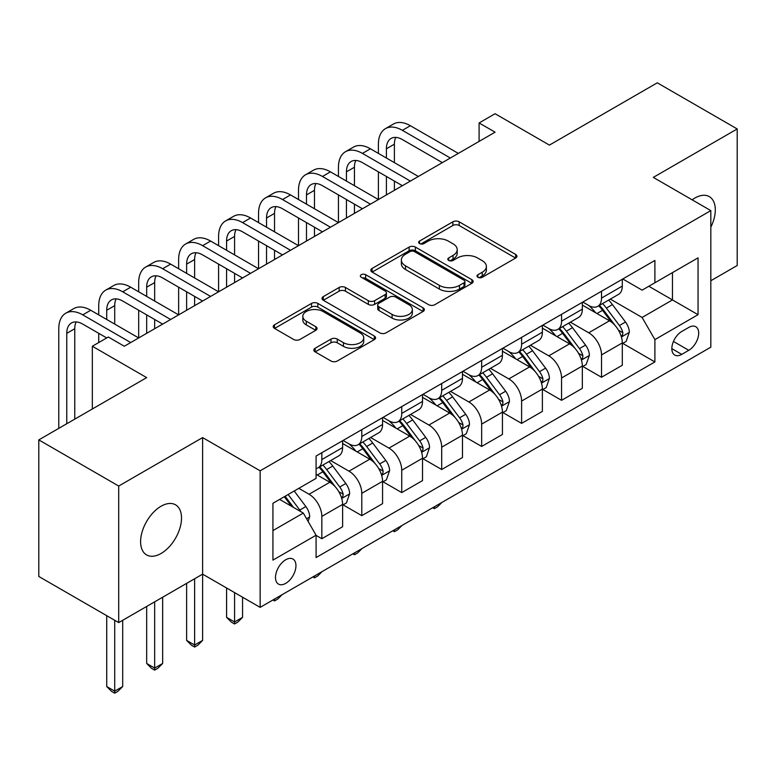 <?xml version="1.0" encoding="UTF-8"?>
<svg xmlns="http://www.w3.org/2000/svg" width="776" height="776" viewBox="0 0 776 776"><rect width="100%" height="100%" fill="white"/><g stroke="black" fill="none" stroke-linecap="round" stroke-linejoin="round"><path stroke-width="1.16" d="M477.909 277.284A3.104 1.794 0 0 0 482.303 277.284L515.633 258.039A4.433 2.561 0 0 0 516.932 256.225A4.433 2.561 0 0 0 515.633 254.412L459.159 221.81A4.433 2.561 0 0 0 452.883 221.81L419.554 241.055A3.104 1.794 0 0 0 418.642 242.325A3.104 1.794 0 0 0 419.554 243.586A3.104 1.794 0 0 0 423.938 243.586L428.255 241.103A14.201 8.196 0 0 1 448.334 241.103L453.038 243.819A14.201 8.196 0 0 1 457.2 249.61A14.201 8.196 0 0 1 453.038 255.411L448.732 257.904A3.104 1.794 0 0 0 447.82 259.165A3.104 1.794 0 0 0 448.732 260.435A3.104 1.794 0 0 0 453.126 260.435L457.433 257.942A14.201 8.196 0 0 1 477.512 257.942L482.216 260.658A14.201 8.196 0 0 1 486.377 266.459A14.201 8.196 0 0 1 482.216 272.26L477.909 274.743A3.104 1.794 0 0 0 476.998 276.014A3.104 1.794 0 0 0 477.909 277.284L477.909 274.743M161.059 553.482A28.925 16.703 120 0 0 179.964 527.99A28.925 16.703 120 0 0 175.521 504.807A28.925 16.703 120 0 0 161.059 506.243A28.925 16.703 120 0 0 142.163 531.735A28.925 16.703 120 0 0 146.596 554.918A28.925 16.703 120 0 0 161.059 553.482M710.826 227.203A28.925 16.703 120 0 0 709.312 196.629A28.925 16.703 120 0 0 694.85 198.064A28.925 16.703 120 0 0 692.153 199.83M285.714 583.377A14.463 8.352 120 0 0 295.171 570.632A14.463 8.352 120 0 0 292.95 559.04A14.463 8.352 120 0 0 285.714 559.758A14.463 8.352 120 0 0 276.266 572.504A14.463 8.352 120 0 0 278.487 584.095A14.463 8.352 120 0 0 285.714 583.377M315.153 348.24A4.433 2.561 0 0 0 313.853 350.054A4.433 2.561 0 0 0 315.153 351.868L330.993 361.015A4.433 2.561 0 0 0 337.269 361.015L374.294 339.636A4.433 2.561 0 0 0 375.594 337.822A4.433 2.561 0 0 0 374.294 336.018L317.82 303.406A4.433 2.561 0 0 0 311.545 303.406L274.52 324.785A4.433 2.561 0 0 0 273.22 326.599A4.433 2.561 0 0 0 274.52 328.403L293.658 339.461A4.433 2.561 0 0 0 299.934 339.461L315.784 330.314A4.433 2.561 0 0 0 317.083 328.5A4.433 2.561 0 0 0 315.784 326.686L306.287 321.206A11.873 6.848 0 0 1 302.815 316.365A11.873 6.848 0 0 1 310.138 310.031A11.873 6.848 0 0 1 323.078 311.515L360.258 332.982A11.873 6.848 0 0 1 363.731 337.822A11.873 6.848 0 0 1 356.407 344.156A11.873 6.848 0 0 1 343.467 342.672L337.269 339.093A4.433 2.561 0 0 0 330.993 339.093L315.153 348.24L315.153 351.868M710.826 280.737L737.2 265.508L737.2 128.952L657.291 82.819L549.418 145.102L495.078 113.723L479.093 122.957L495.078 132.182L124.305 346.241L108.32 337.017L92.334 346.241L92.334 408.991M118.709 486.038L118.709 622.595L202.614 574.153L202.614 437.596L118.709 486.038L38.8 439.895L146.674 377.621L92.334 346.241M202.614 437.596L260.144 470.809L710.826 210.606L710.826 347.173L260.144 607.365L260.144 470.809M737.2 128.952L653.295 177.394L710.826 210.606M428.575 304.677A4.433 2.561 0 0 0 434.841 304.677L471.866 283.308A4.433 2.561 0 0 0 473.166 281.494A4.433 2.561 0 0 0 471.866 279.68L415.393 247.078A4.433 2.561 0 0 0 409.117 247.078L372.102 268.447A4.433 2.561 0 0 0 370.802 270.261A4.433 2.561 0 0 0 372.102 272.075L428.575 304.677M362.518 277.954A3.104 1.794 0 0 1 365.671 278.39L365.671 274.704L423.085 307.849A4.433 2.561 0 0 1 424.385 309.663A4.433 2.561 0 0 1 423.085 311.467L386.06 332.846A4.433 2.561 0 0 1 379.784 332.846L323.311 300.244L323.311 296.616A4.433 2.561 0 0 0 322.011 298.43A4.433 2.561 0 0 0 323.311 300.244M323.311 296.616L339.151 287.469A4.433 2.561 0 0 1 345.427 287.469L368.328 300.69A4.433 2.561 0 0 0 374.604 300.69L385.119 294.628A4.433 2.561 0 0 0 386.419 292.814A4.433 2.561 0 0 0 385.119 291L361.276 277.236A3.104 1.794 0 0 1 360.365 275.965A3.104 1.794 0 0 1 362.285 274.316A3.104 1.794 0 0 1 365.671 274.704M118.709 622.595L38.8 576.461L38.8 439.895M688.778 327.423L681.745 331.488A14.016 8.09 120 0 0 672.588 343.836A14.016 8.09 120 0 0 674.742 355.059A14.016 8.09 120 0 0 681.745 354.37L688.778 350.306A14.016 8.09 120 0 0 697.934 337.958A14.016 8.09 120 0 0 695.781 326.725A14.016 8.09 120 0 0 688.778 327.423M622.769 278.982L642.111 290.146L654.895 282.765L654.895 260.435L316.084 456.045L316.084 478.375L272.929 503.284L272.929 560.127L316.084 535.217L316.084 557.546L654.895 361.936L654.895 339.607L642.111 317.462L610.324 299.109M654.895 282.765L698.041 257.855L698.041 314.687L654.895 339.607M194.621 578.77L194.621 645.021L202.614 640.404L202.614 574.153L260.144 607.365M479.093 122.957L479.093 141.407M648.823 286.266L672.472 299.924L672.472 272.618L698.041 257.855M642.111 317.462L672.472 299.924L698.041 314.687M272.929 530.6L303.3 513.072L279.641 499.414M316.084 535.401L321.836 538.719L321.836 516.389A18.081 10.437 -120 0 0 309.052 494.244L298.818 488.337M321.836 538.719L342.614 526.729L342.614 504.4A18.081 10.437 -120 0 0 329.829 482.255L316.084 474.32M343.089 504.856L361.791 515.652L361.791 493.323A18.081 10.437 -120 0 0 349.006 471.178L330.644 460.585M361.791 515.652L382.568 503.663L382.568 481.333A18.081 10.437 -120 0 0 369.783 459.188L342.614 443.494M383.043 481.789L401.745 492.585L401.745 470.256A18.081 10.437 -120 0 0 388.96 448.111L370.598 437.509M401.745 492.585L422.522 480.596L422.522 458.257A18.081 10.437 -120 0 0 409.738 436.122L382.568 420.427M422.998 458.723L441.699 469.519L441.699 447.189A18.081 10.437 -120 0 0 428.915 425.044L410.553 414.442M441.699 469.519L462.477 457.52L462.477 435.19A18.081 10.437 -120 0 0 449.692 413.045L422.522 397.36M462.952 435.656L481.654 446.452L481.654 424.123A18.081 10.437 -120 0 0 468.869 401.978L450.507 391.376M481.654 446.452L502.431 434.453L502.431 412.124A18.081 10.437 -120 0 0 489.646 389.979L462.477 374.294M502.906 412.589L521.608 423.386L521.608 401.056A18.081 10.437 -120 0 0 508.823 378.911L490.461 368.309M521.608 423.386L542.385 411.387L542.385 389.057A18.081 10.437 -120 0 0 529.601 366.912L502.431 351.227M542.861 389.523L561.562 400.319L561.562 377.99A18.081 10.437 -120 0 0 548.778 355.845L530.415 345.242M561.562 400.319L582.34 388.32L582.34 365.991A18.081 10.437 -120 0 0 569.555 343.846L542.385 328.161M582.815 366.456L601.516 377.252L601.516 354.923A18.081 10.437 -120 0 0 588.732 332.778L570.37 322.176M601.516 377.252L622.294 365.253L622.294 342.924A18.081 10.437 -120 0 0 609.509 320.779L582.34 305.094M582.815 302.048L588.732 305.463A18.081 10.437 -120 0 0 597.772 306.355A18.081 10.437 -120 0 0 601.516 298.081L601.516 291.252M542.861 325.115L548.778 328.529A18.081 10.437 -120 0 0 557.818 329.422A18.081 10.437 -120 0 0 561.562 321.148L561.562 314.319M502.906 348.181L508.823 351.596A18.081 10.437 -120 0 0 517.864 352.498A18.081 10.437 -120 0 0 521.608 344.214L521.608 337.385M462.952 371.248L468.869 374.662A18.081 10.437 -120 0 0 477.909 375.565A18.081 10.437 -120 0 0 481.654 367.281L481.654 360.452M422.998 394.315L428.915 397.729A18.081 10.437 -120 0 0 437.955 398.631A18.081 10.437 -120 0 0 441.699 390.347L441.699 383.519M383.043 417.381L388.96 420.796A18.081 10.437 -120 0 0 398.001 421.698A18.081 10.437 -120 0 0 401.745 413.414L401.745 406.585M343.089 440.458L349.006 443.872A18.081 10.437 -120 0 0 358.046 444.764A18.081 10.437 -120 0 0 361.791 436.481L361.791 429.661M622.769 343.39L654.895 361.936M597.772 306.355L618.55 294.366A18.081 10.437 -120 0 0 622.294 286.082L622.294 279.253M557.818 329.422L578.595 317.433A18.081 10.437 -120 0 0 582.34 309.158L582.34 302.33M517.864 352.498L538.641 340.499A18.081 10.437 -120 0 0 542.385 332.225L542.385 325.396M477.909 375.565L498.687 363.566A18.081 10.437 -120 0 0 502.431 355.292L502.431 348.463M437.955 398.631L458.732 386.632A18.081 10.437 -120 0 0 462.477 378.358L462.477 371.529M398.001 421.698L418.778 409.699A18.081 10.437 -120 0 0 422.522 401.425L422.522 394.596M358.046 444.764L378.824 432.765A18.081 10.437 -120 0 0 382.568 424.491L382.568 417.663M316.084 468.558A18.081 10.437 -120 0 0 318.092 467.831L338.87 455.832A18.081 10.437 -120 0 0 342.614 447.558L342.614 440.729M318.092 467.831A18.081 10.437 -120 0 0 321.836 459.557L321.836 452.728M303.3 513.072L316.084 535.217M479.151 277.721L482.216 275.946A14.201 8.196 0 0 0 486.377 270.145L486.377 266.459M457.2 249.61L457.2 253.306A14.201 8.196 0 0 1 453.038 259.097L449.973 260.872M515.574 258.069L459.159 225.496A4.433 2.561 0 0 0 452.883 225.496L420.796 244.033M471.808 283.337L415.393 250.764A4.433 2.561 0 0 0 409.117 250.764L372.16 272.104M464.029 282.765A3.104 1.794 0 0 0 464.931 281.494A3.104 1.794 0 0 0 464.029 280.223L414.452 251.608A3.104 1.794 0 0 0 410.058 251.608L405.509 254.227A14.201 8.196 0 0 0 401.357 260.028A14.201 8.196 0 0 0 405.509 265.829L439.391 285.384A14.201 8.196 0 0 0 459.479 285.384L464.029 282.765L464.029 286.451A3.104 1.794 0 0 0 464.931 285.18L464.931 281.494M401.357 260.028L401.357 263.724A14.201 8.196 0 0 0 405.509 269.514L405.509 265.829M464.029 286.451L459.479 289.079A14.201 8.196 0 0 1 439.391 289.079L405.509 269.514M323.369 300.273L339.151 291.165L339.151 287.469M386.419 292.814L386.419 296.5A4.433 2.561 0 0 1 385.119 298.314L374.604 304.386A4.433 2.561 0 0 1 368.328 304.386L345.427 291.165A4.433 2.561 0 0 0 339.151 291.165M365.671 278.39L423.017 311.506M392.103 314.416A11.873 6.848 0 0 0 405.033 315.9A11.873 6.848 0 0 0 412.357 309.566A11.873 6.848 0 0 0 408.884 304.725L395.789 297.16A4.433 2.561 0 0 0 389.513 297.16L378.998 303.232A4.433 2.561 0 0 0 377.699 305.036A4.433 2.561 0 0 0 378.998 306.85L392.103 314.416L392.103 318.102A11.873 6.848 0 0 0 405.033 319.586A11.873 6.848 0 0 0 412.357 313.261L412.357 309.566M377.699 305.036L377.699 308.732A4.433 2.561 0 0 0 378.998 310.545L378.998 306.85M392.103 318.102L378.998 310.545M363.731 337.822L363.731 341.518A11.873 6.848 0 0 1 356.407 347.852A11.873 6.848 0 0 1 343.467 346.358L337.269 342.788A4.433 2.561 0 0 0 330.993 342.788L315.211 351.897M302.815 316.365L302.815 320.051A11.873 6.848 0 0 0 306.287 324.901L306.287 321.206M315.725 330.343L306.287 324.901M374.236 339.675L317.82 307.102A4.433 2.561 0 0 0 311.545 307.102L274.578 328.442M622.294 343.661L626.125 341.45L629.326 332.225A11.979 6.916 -120 0 0 625.495 322.021L612.439 304.59A34.581 19.963 -120 0 0 608.665 300.07M595.677 312.796A34.581 19.963 -120 0 0 588.596 305.385M621.198 336.328L622.595 334.825L622.856 332.729A11.979 6.916 -120 0 0 619.423 325.522L606.366 308.091A34.581 19.963 -120 0 0 602.593 303.571M599.373 305.434A28.702 16.568 60 0 1 604.087 310.788L615.135 325.542M598.762 305.793A34.581 19.963 60 0 1 602.535 310.303L611.216 321.894M441.913 502.431L437.548 506.796L434.347 508.649L432.746 507.717M434.347 506.796L434.347 508.649M378.407 153.405L378.407 144.171A33.901 19.575 60 0 1 385.43 128.661L393.422 124.044A33.901 19.575 60 0 1 410.378 125.722L458.315 153.405M385.43 128.661A33.901 19.575 60 0 1 402.385 130.339L450.332 158.013M442.339 162.63L402.385 139.564A22.601 13.046 -120 0 0 391.085 138.438A22.601 13.046 -120 0 0 386.399 148.788L386.399 158.013M395.808 137.4A22.601 13.046 -120 0 0 394.392 144.171L394.392 162.63M386.399 176.472L386.399 194.921M394.392 181.08L394.392 190.314M298.498 199.539L298.498 190.314A33.901 19.575 60 0 1 305.521 174.794L313.514 170.177A33.901 19.575 60 0 1 330.469 171.855L378.407 199.539L378.407 171.855M582.34 366.728L586.171 364.516L589.372 355.292A11.979 6.916 -120 0 0 585.54 345.087L572.484 327.656A34.581 19.963 -120 0 0 568.711 323.136M555.723 335.863A34.581 19.963 -120 0 0 548.642 328.452M581.243 359.395L582.64 357.891L582.902 355.796A11.979 6.916 -120 0 0 579.468 348.599L566.412 331.158A34.581 19.963 -120 0 0 562.639 326.638M559.418 328.5A28.702 16.568 60 0 1 564.133 333.855L575.181 348.608M558.807 328.859A34.581 19.963 60 0 1 562.581 333.379L571.262 344.961M401.958 525.497L397.593 529.862L394.392 531.715L392.792 530.784M394.392 529.862L394.392 531.715M542.385 389.795L546.217 387.583L549.418 378.358A11.979 6.916 -120 0 0 545.596 368.154L532.53 350.723A34.581 19.963 -120 0 0 528.757 346.203M515.768 358.929A34.581 19.963 -120 0 0 508.687 351.518M541.289 382.461L542.686 380.958L542.948 378.863A11.979 6.916 -120 0 0 539.514 371.665L526.458 354.225A34.581 19.963 -120 0 0 522.684 349.704M519.464 351.567A28.702 16.568 60 0 1 524.178 356.921L535.227 371.675M518.853 351.926A34.581 19.963 60 0 1 522.626 356.446L531.308 368.037M362.004 548.564L357.639 552.939L354.438 554.782L352.837 553.851M354.438 552.929L354.438 554.782M502.431 412.861L506.262 410.649L509.463 401.425A11.979 6.916 -120 0 0 505.642 391.22L492.576 373.79A34.581 19.963 -120 0 0 488.802 369.269M475.814 381.996A34.581 19.963 -120 0 0 468.733 374.585M501.335 405.528L502.732 404.024L502.993 401.929A11.979 6.916 -120 0 0 499.56 394.732L486.503 377.291A34.581 19.963 -120 0 0 482.73 372.781M479.51 374.633A28.702 16.568 60 0 1 484.224 379.988L495.272 394.741M478.899 374.992A34.581 19.963 60 0 1 482.672 379.512L491.353 391.104M322.05 571.631L317.685 576.005L314.484 577.848L312.883 576.927M314.484 575.996L314.484 577.848M338.452 176.472L338.452 167.247A33.901 19.575 60 0 1 345.475 151.727L353.468 147.11A33.901 19.575 60 0 1 370.424 148.788L418.361 176.472M345.475 151.727A33.901 19.575 60 0 1 362.431 153.405L410.378 181.08M402.385 185.697L362.431 162.63A22.601 13.046 -120 0 0 351.13 161.515A22.601 13.046 -120 0 0 346.445 171.855L346.445 181.08M355.854 160.467A22.601 13.046 -120 0 0 354.438 167.247L354.438 185.697M346.445 199.539L346.445 217.988M354.438 204.146L354.438 213.381M258.544 222.605L258.544 213.381A33.901 19.575 60 0 1 265.567 197.861L273.559 193.243A33.901 19.575 60 0 1 290.515 194.921L338.452 222.605L338.452 194.921M305.521 174.794A33.901 19.575 60 0 1 322.476 176.472L370.424 204.146M362.431 208.763L322.476 185.697A22.601 13.046 -120 0 0 311.176 184.581A22.601 13.046 -120 0 0 306.491 194.921L306.491 204.146M315.9 183.534A22.601 13.046 -120 0 0 314.484 190.314L314.484 208.763M306.491 222.605L306.491 241.055M314.484 227.222L314.484 236.447M218.589 245.672L218.589 236.447A33.901 19.575 60 0 1 225.612 220.927L233.605 216.31A33.901 19.575 60 0 1 250.561 217.988L298.498 245.672L298.498 217.988M265.567 197.861A33.901 19.575 60 0 1 282.522 199.539L330.469 227.222M322.476 231.83L282.522 208.763A22.601 13.046 -120 0 0 271.222 207.648A22.601 13.046 -120 0 0 266.537 217.988L266.537 227.222M275.946 206.6A22.601 13.046 -120 0 0 274.529 213.381L274.529 231.83M266.537 245.672L266.537 264.121M274.529 250.289L274.529 259.514M178.635 268.738L178.635 259.514A33.901 19.575 60 0 1 185.658 243.994L193.651 239.377A33.901 19.575 60 0 1 210.606 241.055L258.544 268.738L258.544 241.055M462.477 435.937L466.308 433.716L469.509 424.491A11.979 6.916 -120 0 0 465.687 414.287L452.621 396.856A34.581 19.963 -120 0 0 448.848 392.336M435.86 405.062A34.581 19.963 -120 0 0 428.779 397.651M461.38 428.594L462.777 427.091L463.039 425.005A11.979 6.916 -120 0 0 459.605 417.798L446.549 400.358A34.581 19.963 -120 0 0 442.776 395.847M439.555 397.7A28.702 16.568 60 0 1 444.27 403.054L455.318 417.808M438.944 398.059A34.581 19.963 60 0 1 442.718 402.579L451.399 414.171M282.095 594.697L277.73 599.072L274.529 600.915L272.929 599.993M274.529 599.062L274.529 600.915M225.612 220.927A33.901 19.575 60 0 1 242.568 222.605L290.515 250.289M282.522 254.897L242.568 231.83A22.601 13.046 -120 0 0 231.267 230.714A22.601 13.046 -120 0 0 226.582 241.055L226.582 250.289M235.991 229.667A22.601 13.046 -120 0 0 234.575 236.447L234.575 254.897M226.582 268.738L226.582 287.198M234.575 273.356L234.575 282.58M138.681 291.805L138.681 282.58A33.901 19.575 60 0 1 145.704 267.06L153.696 262.443A33.901 19.575 60 0 1 170.652 264.121L218.589 291.805L218.589 264.121M422.522 459.004L426.354 456.783L429.555 447.558A11.979 6.916 -120 0 0 425.733 437.354L412.667 419.923A34.581 19.963 -120 0 0 408.894 415.402M395.905 428.129A34.581 19.963 -120 0 0 388.825 420.728M421.426 451.661L422.823 450.158L423.085 448.072A11.979 6.916 -120 0 0 419.651 440.865L406.595 423.434A34.581 19.963 -120 0 0 402.822 418.914M399.601 420.767A28.702 16.568 60 0 1 404.315 426.121L415.364 440.875M398.99 421.125A34.581 19.963 60 0 1 402.763 425.646L411.445 437.237M234.575 592.602L234.575 621.954L242.568 617.337L242.568 597.219M242.568 617.337L237.776 622.139L234.575 623.982L231.384 622.139L226.582 617.337L226.582 587.995M226.582 617.337L234.575 621.954L234.575 623.982M382.568 482.071L386.399 479.849L389.6 470.625A11.979 6.916 -120 0 0 385.779 460.42L372.713 442.989A34.581 19.963 -120 0 0 368.94 438.469M355.951 451.195A34.581 19.963 -120 0 0 348.87 443.794M381.472 474.728L382.869 473.224L383.131 471.139A11.979 6.916 -120 0 0 379.697 463.932L366.641 446.501A34.581 19.963 -120 0 0 362.867 441.98M359.647 443.833A28.702 16.568 60 0 1 364.361 449.197L375.409 463.951M359.036 444.192A34.581 19.963 60 0 1 362.809 448.712L371.491 460.304M202.614 640.404L197.822 645.205L194.621 647.048L191.429 645.205L186.628 640.404L186.628 583.377M186.628 640.404L194.621 645.021L194.621 647.048M342.614 505.137L346.445 502.916L349.646 493.691A11.979 6.916 -120 0 0 345.824 483.496L332.759 466.056A34.581 19.963 -120 0 0 328.985 461.536M341.518 497.794L342.914 496.291L343.176 494.205A11.979 6.916 -120 0 0 339.743 486.998L326.686 469.567A34.581 19.963 -120 0 0 322.913 465.047M319.693 466.9A28.702 16.568 60 0 1 324.407 472.264L335.455 487.018M319.082 467.259A34.581 19.963 60 0 1 322.855 471.779L331.536 483.37M154.666 601.837L154.666 668.087L162.659 663.47L162.659 597.219M162.659 663.47L157.868 668.272L154.666 670.115L151.475 668.272L146.674 663.47L146.674 606.444M146.674 663.47L154.666 668.087L154.666 670.115M308.091 521.375L309.692 516.758A11.979 6.916 -120 0 0 305.87 506.563L294.211 491.004M300.884 511.675A11.979 6.916 -120 0 0 299.788 510.065L288.139 494.506M285.141 496.242L293.512 507.417M284.307 496.727L291.407 506.204M114.712 620.286L114.712 691.154L122.705 686.537L122.705 620.286M122.705 686.537L117.913 691.338L114.712 693.181L111.521 691.338L106.719 686.537L106.719 615.678M106.719 686.537L114.712 691.154L114.712 693.181M185.658 243.994A33.901 19.575 60 0 1 202.614 245.672L250.561 273.356M242.568 277.963L202.614 254.897A22.601 13.046 -120 0 0 191.313 253.781A22.601 13.046 -120 0 0 186.628 264.131L186.628 273.356M196.037 252.733A22.601 13.046 -120 0 0 194.621 259.514L194.621 277.963M186.628 291.805L186.628 310.264M194.621 296.422L194.621 305.647M98.727 314.872L98.727 305.647A33.901 19.575 60 0 1 105.749 290.127L113.742 285.51A33.901 19.575 60 0 1 130.698 287.198L178.635 314.872L178.635 287.198M145.704 267.06A33.901 19.575 60 0 1 162.659 268.738L210.606 296.422M202.614 301.03L162.659 277.963A22.601 13.046 -120 0 0 151.359 276.848A22.601 13.046 -120 0 0 146.674 287.198L146.674 296.422M156.083 275.8A22.601 13.046 -120 0 0 154.666 282.58L154.666 301.03M146.674 314.872L146.674 333.331M154.666 319.489L154.666 328.714M58.772 428.362L58.772 328.714A33.901 19.575 60 0 1 65.795 313.194L73.788 308.586A33.901 19.575 60 0 1 90.743 310.264L138.681 337.938L138.681 310.264M105.749 290.127A33.901 19.575 60 0 1 122.705 291.805L170.652 319.489M162.659 324.096L122.705 301.03A22.601 13.046 -120 0 0 111.404 299.914A22.601 13.046 -120 0 0 106.719 310.264L106.719 319.489M116.128 298.876A22.601 13.046 -120 0 0 114.712 305.647L114.712 324.096M98.727 342.555L98.727 333.331M65.795 313.194A33.901 19.575 60 0 1 82.751 314.872L130.698 342.555M106.719 337.938L82.751 324.096A22.601 13.046 -120 0 0 71.45 322.981A22.601 13.046 -120 0 0 66.765 333.331L66.765 423.754M76.174 321.943A22.601 13.046 -120 0 0 74.758 328.714L74.758 419.137M309.052 494.244L329.829 482.255M349.006 471.178L369.783 459.188M388.96 448.111L409.738 436.122M428.915 425.044L449.692 413.045M468.869 401.978L489.646 389.979M508.823 378.911L529.601 366.912M548.778 355.845L569.555 343.846M588.732 332.778L609.509 320.779M601.516 298.081L622.294 286.082M601.516 354.923L622.294 342.924M561.562 377.99L582.34 365.991M561.562 321.148L582.34 309.158M521.608 401.056L542.385 389.057M521.608 344.214L542.385 332.225M481.654 424.123L502.431 412.124M481.654 367.281L502.431 355.292M441.699 447.189L462.477 435.19M441.699 390.347L462.477 378.358M401.745 470.256L422.522 458.257M401.745 413.414L422.522 401.425M361.791 493.323L382.568 481.333M361.791 436.481L382.568 424.491M321.836 516.389L342.614 504.4M321.836 459.557L342.614 447.558M673.452 341.459L688.778 350.306M671.832 348.647L681.745 354.37M482.216 275.946L482.216 272.26M448.732 260.435L448.732 257.904M453.038 259.097L453.038 255.411M419.554 243.586L419.554 241.055M452.883 225.496L452.883 221.81M459.159 225.496L459.159 221.81M515.633 258.039L515.633 254.412M372.102 272.075L372.102 268.447M409.117 250.764L409.117 247.078M415.393 250.764L415.393 247.078M471.866 283.308L471.866 279.68M439.391 289.079L439.391 285.384M459.479 289.079L459.479 285.384M345.427 291.165L345.427 287.469M368.328 304.386L368.328 300.69M374.604 304.386L374.604 300.69M385.119 298.314L385.119 294.628M423.085 311.467L423.085 307.849M330.993 342.788L330.993 339.093M337.269 342.788L337.269 339.093M343.467 346.358L343.467 342.672M315.784 330.314L315.784 326.686M274.52 328.403L274.52 324.785M311.545 307.102L311.545 303.406M317.82 307.102L317.82 303.406M374.294 339.636L374.294 336.018M621.401 336.978L629.239 332.448M606.366 308.091L612.439 304.59M596.948 313.533L602.535 310.303M619.423 325.522L625.495 322.021M618.482 330.207L622.856 332.729M410.378 125.722L402.385 130.339M394.392 144.171L386.399 148.788M581.447 360.054L589.285 355.524M566.412 331.158L572.484 327.656M556.993 336.6L562.581 333.379M579.468 348.599L585.54 345.087M578.527 353.274L582.902 355.796M541.493 383.121L549.33 378.591M526.458 354.225L532.53 350.723M517.039 359.666L522.626 356.446M539.514 371.665L545.596 368.154M538.573 376.341L542.948 378.863M501.538 406.188L509.386 401.658M486.503 377.291L492.576 373.79M477.085 382.733L482.672 379.512M499.56 394.732L505.642 391.22M498.619 399.407L502.993 401.929M370.424 148.788L362.431 153.405M354.438 167.247L346.445 171.855M330.469 171.855L322.476 176.472M314.484 190.314L306.491 194.921M290.515 194.921L282.522 199.539M274.529 213.381L266.537 217.988M461.584 429.254L469.431 424.724M446.549 400.358L452.621 396.856M437.13 405.8L442.718 402.579M459.605 417.798L465.687 414.287M458.665 422.474L463.039 425.005M250.561 217.988L242.568 222.605M234.575 236.447L226.582 241.055M421.63 452.321L429.477 447.791M406.595 423.434L412.667 419.923M397.176 428.866L402.763 425.646M419.651 440.865L425.733 437.354M418.71 445.54L423.085 448.072M381.676 475.387L389.523 470.857M366.641 446.501L372.713 442.989M357.222 451.933L362.809 448.712M379.697 463.932L385.779 460.42M378.756 468.607L383.131 471.139M341.721 498.454L349.569 493.924M326.686 469.567L332.759 466.056M317.268 474.999L322.855 471.779M339.743 486.998L345.824 483.496M338.802 491.674L343.176 494.205M306.578 518.746L309.614 516.991M299.788 510.065L305.87 506.563M210.606 241.055L202.614 245.672M194.621 259.514L186.628 264.131M170.652 264.121L162.659 268.738M154.666 282.58L146.674 287.198M130.698 287.198L122.705 291.805M114.712 305.647L106.719 310.264M90.743 310.264L82.751 314.872M74.758 328.714L66.765 333.331"/></g></svg>
